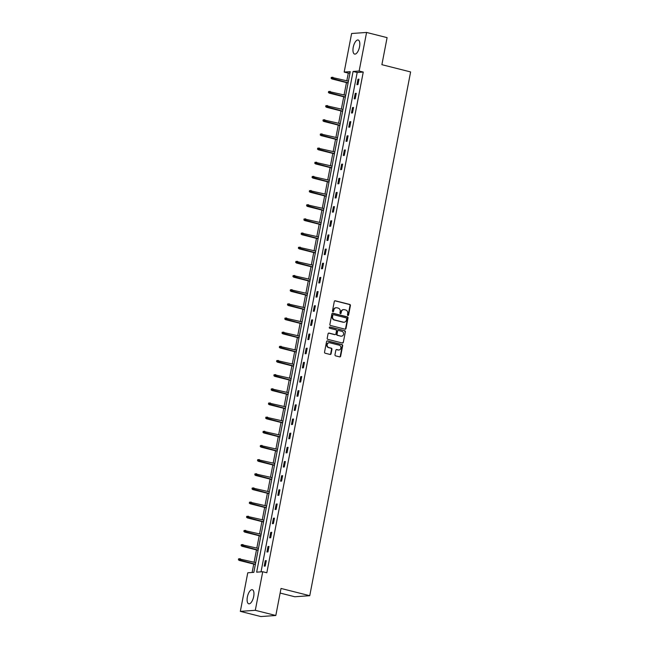 <?xml version="1.0" encoding="UTF-8"?>
<svg xmlns="http://www.w3.org/2000/svg" width="649" height="649" viewBox="0 0 649 649"><rect width="100%" height="100%" fill="white"/><g stroke="black" fill="none" stroke-linecap="round" stroke-linejoin="round"><path stroke-width="0.97" d="M347.905 315.487A0.641 0.576 86 0 0 348.586 315.008L350.411 305.541A0.917 0.819 86 0 0 349.779 304.446L335.273 300.787A0.917 0.819 86 0 0 334.3 301.469L332.475 310.936A0.641 0.576 86 0 0 333.083 311.715A0.641 0.576 86 0 0 333.602 311.22L333.837 309.995A2.929 2.637 86 0 1 336.961 307.796L338.17 308.105A2.929 2.637 86 0 1 340.206 311.609L339.962 312.834A0.641 0.576 86 0 0 340.579 313.613A0.641 0.576 86 0 0 341.098 313.118L341.333 311.893A2.929 2.637 86 0 1 344.457 309.687L345.666 309.995A2.929 2.637 86 0 1 347.694 313.499L347.458 314.724A0.641 0.576 86 0 0 347.905 315.487M347.864 315.479A0.641 0.576 86 0 0 348.18 315.041L350.006 305.574A0.917 0.819 86 0 0 349.373 304.478L334.868 300.812A0.917 0.819 86 0 0 334.835 300.803M332.88 311.69A0.641 0.576 86 0 0 333.197 311.252L333.837 309.995M340.368 313.589A0.641 0.576 86 0 0 340.693 313.142L341.333 311.893M247.374 596.991A7.269 3.034 104.2 0 1 252.307 589.722A7.269 3.034 104.2 0 1 253.678 596.545A7.269 3.034 104.2 0 1 248.745 603.813A7.269 3.034 104.2 0 1 247.374 596.991M353.234 47.272A7.269 3.034 104.2 0 1 358.167 40.003A7.269 3.034 104.2 0 1 359.538 46.825A7.269 3.034 104.2 0 1 354.605 54.094A7.269 3.034 104.2 0 1 353.234 47.272M334.973 354.76A0.917 0.819 86 0 0 335.606 355.855L339.678 356.885A0.917 0.819 86 0 0 340.652 356.196L342.68 345.682A0.917 0.819 86 0 0 342.047 344.587L327.542 340.92A0.917 0.819 86 0 0 326.569 341.609L324.541 352.123A0.917 0.819 86 0 0 325.173 353.218L330.09 354.459A0.917 0.819 86 0 0 331.071 353.77L331.931 349.276A0.917 0.819 86 0 0 331.298 348.18L328.865 347.564A2.45 2.198 86 0 1 329.148 342.737A2.45 2.198 86 0 1 329.781 342.794L339.33 345.211A2.45 2.198 86 0 1 338.413 349.973L336.823 349.576A0.917 0.819 86 0 0 335.841 350.257L334.973 354.76M366.58 32.45L387.096 37.634L381.888 64.681L410.614 71.942L309.751 595.701L281.025 588.448L275.817 615.495L255.3 610.311L240.333 611.366L247.764 572.791L253.832 572.361L350.249 71.658L344.181 72.08L351.612 33.505L366.58 32.45L359.148 71.025L353.08 71.455L256.663 572.158L262.731 571.728L255.3 610.311M262.731 571.728L266.828 572.767L363.253 72.063L359.148 71.025M345.017 329.173A0.917 0.819 86 0 0 345.99 328.483L348.018 317.969A0.917 0.819 86 0 0 347.385 316.874L332.88 313.216A0.917 0.819 86 0 0 331.907 313.897L329.879 324.411A0.917 0.819 86 0 0 330.511 325.506L345.017 329.173M345.349 331.826L343.321 342.339A0.917 0.819 86 0 1 342.348 343.029L327.842 339.362A0.917 0.819 86 0 1 327.21 338.267L328.078 333.773A0.917 0.819 86 0 1 329.051 333.083L334.933 334.568A0.917 0.819 86 0 0 335.914 333.878L336.49 330.893A0.917 0.819 86 0 0 335.858 329.797L329.733 328.256A0.641 0.576 86 0 1 329.968 327.007L344.716 330.73A0.917 0.819 86 0 1 345.349 331.826L343.321 342.339M280.141 593.056L294.792 596.755L309.751 595.701M363.253 72.063L357.185 72.493L261.028 571.85M357.98 79.243L356.934 84.686L357.94 84.613L358.994 79.17L357.98 79.243L358.929 79.486M355.254 93.399L354.208 98.851L355.214 98.778L356.269 93.334L355.254 93.399L356.204 93.643M352.529 107.564L351.474 113.007L352.488 112.942L353.535 107.491L352.529 107.564L353.478 107.807M349.803 121.72L348.748 127.172L349.762 127.099L350.809 121.655L349.803 121.72L350.752 121.963M347.077 135.884L346.022 141.328L347.037 141.263L348.083 135.811L347.077 135.884L348.026 136.128M344.343 150.049L343.297 155.492L344.311 155.419L345.357 149.976L344.343 150.049L345.3 150.284M341.617 164.205L340.571 169.649L341.585 169.584L342.631 164.132L341.617 164.205L342.567 164.448M338.892 178.37L337.845 183.813L338.851 183.74L339.906 178.297L338.892 178.37L339.841 178.605M336.166 192.526L335.119 197.969L336.125 197.904L337.18 192.453L336.166 192.526L337.115 192.769M333.44 206.69L332.393 212.134L333.399 212.061L334.446 206.617L333.44 206.69L334.389 206.926M330.714 220.847L329.66 226.298L330.674 226.225L331.72 220.774L330.714 220.847L331.663 221.09M327.988 235.011L326.934 240.454L327.948 240.381L328.994 234.938L327.988 235.011L328.938 235.246M325.254 249.167L324.208 254.619L325.222 254.546L326.269 249.094L325.254 249.167L326.212 249.411M322.529 263.332L321.482 268.775L322.496 268.702L323.543 263.259L322.529 263.332L323.486 263.567M319.803 277.488L318.756 282.94L319.77 282.867L320.817 277.415L319.803 277.488L320.752 277.731M317.077 291.652L316.031 297.096L317.037 297.023L318.091 291.579L317.077 291.652L318.026 291.888M314.351 305.809L313.305 311.26L314.311 311.187L315.365 305.744L314.351 305.809L315.3 306.052M311.625 319.973L310.571 325.417L311.585 325.344L312.631 319.9L311.625 319.973L312.575 320.208M308.9 334.13L307.845 339.581L308.859 339.508L309.906 334.065L308.9 334.13L309.849 334.373M306.166 348.294L305.119 353.737L306.133 353.664L307.18 348.221L306.166 348.294L307.123 348.537M303.44 362.45L302.393 367.902L303.408 367.829L304.454 362.385L303.44 362.45L304.397 362.694M300.714 376.615L299.668 382.058L300.682 381.993L301.728 376.542L300.714 376.615L301.663 376.858M297.988 390.771L296.942 396.223L297.948 396.15L299.002 390.706L297.988 390.771L298.938 391.014M295.263 404.935L294.216 410.379L295.222 410.314L296.277 404.862L295.263 404.935L296.212 405.179M292.537 419.1L291.49 424.543L292.496 424.47L293.543 419.027L292.537 419.1L293.486 419.335M289.811 433.256L288.756 438.7L289.77 438.635L290.817 433.183L289.811 433.256L290.76 433.5M287.085 447.421L286.031 452.864L287.045 452.791L288.091 447.348L287.085 447.421L288.034 447.656M284.351 461.577L283.305 467.02L284.319 466.956L285.365 461.504L284.351 461.577L285.309 461.82M281.625 475.741L280.579 481.185L281.593 481.112L282.639 475.668L281.625 475.741L282.575 475.977M278.9 489.898L277.853 495.349L278.859 495.276L279.914 489.825L278.9 489.898L279.849 490.141M276.174 504.062L275.127 509.506L276.133 509.433L277.188 503.989L276.174 504.062L277.123 504.297M273.448 518.218L272.402 523.67L273.407 523.597L274.454 518.145L273.448 518.218L274.397 518.462M270.722 532.383L269.668 537.826L270.682 537.753L271.728 532.31L270.722 532.383L271.671 532.618M267.996 546.539L266.942 551.991L267.956 551.918L269.002 546.466L267.996 546.539L268.946 546.783M265.263 560.704L264.216 566.147L265.23 566.074L266.277 560.631L265.263 560.704L266.22 560.939M349.989 72.996L348.286 73.118L346.817 80.752M346.461 82.61L344.092 94.916M343.735 96.774L341.366 109.073M341.009 110.93L338.64 123.237M338.283 125.095L335.914 137.393M335.549 139.251L333.18 151.558M332.823 153.415L330.455 165.714M330.098 167.572L327.729 179.878M327.372 181.736L325.003 194.035M324.646 195.901L322.277 208.199M321.92 210.057L319.551 222.364M319.194 224.221L316.826 236.52M316.469 238.378L314.092 250.684M313.735 252.542L311.366 264.841M311.009 266.698L308.64 279.005M308.283 280.863L305.914 293.161M305.557 295.019L303.188 307.326M302.832 309.184L300.463 321.482M300.106 323.34L297.737 335.647M297.38 337.504L295.011 349.803M294.646 351.661L292.277 363.967M291.92 365.825L289.551 378.124M289.194 379.981L286.826 392.288M286.469 394.146L284.1 406.444M283.743 408.302L281.374 420.609M281.017 422.467L278.648 434.765M278.291 436.623L275.922 448.93M275.557 450.787L273.188 463.086M272.831 464.952L270.463 477.25M270.106 479.108L267.737 491.415M267.38 493.272L265.011 505.571M264.654 507.429L262.285 519.735M261.928 521.593L259.559 533.892M259.202 535.75L256.834 548.056M256.477 549.914L254.1 562.212M253.743 564.07L252.128 572.483M275.817 615.495L260.857 616.55L240.333 611.366M348.286 73.118L344.181 72.08M357.185 72.493L353.08 71.455M343.499 309.646A2.929 2.637 86 0 0 340.928 311.918M336.012 307.756A2.929 2.637 86 0 0 333.432 310.027M345.049 329.181A0.917 0.819 86 0 0 345.584 328.516L347.613 318.002A0.917 0.819 86 0 0 346.98 316.907L332.475 313.24A0.917 0.819 86 0 0 332.442 313.232M346.696 318.667A0.641 0.576 86 0 0 346.258 317.896L333.529 314.684A0.641 0.576 86 0 0 332.84 315.163L332.596 316.461A2.929 2.637 86 0 0 334.624 319.957L343.321 322.155A2.929 2.637 86 0 0 346.452 319.957L346.696 318.667M333.124 314.716A0.641 0.576 86 0 0 332.442 315.195L332.84 315.163M343.873 322.228A2.929 2.637 86 0 1 342.915 322.188L334.219 319.989A2.929 2.637 86 0 1 332.191 316.485L332.442 315.195M342.38 343.037A0.917 0.819 86 0 0 342.915 342.372M329.051 333.083L328.654 333.107A0.917 0.819 86 0 0 328.621 333.099L334.535 334.6A0.917 0.819 86 0 0 334.965 334.576M329.611 327.047L344.716 330.73M341.041 336.109A2.45 2.198 86 0 0 341.958 331.339L338.591 330.495A0.917 0.819 86 0 0 337.618 331.177L337.042 334.162A0.917 0.819 86 0 0 337.675 335.257L340.636 336.141A2.45 2.198 86 0 0 341.463 336.174M338.153 330.511A0.917 0.819 86 0 0 337.212 331.209L337.618 331.177M340.636 336.141L337.269 335.29A0.917 0.819 86 0 1 336.636 334.194L337.212 331.209M344.944 331.858A0.917 0.819 86 0 0 344.311 330.763M338.835 350.038A2.45 2.198 86 0 1 338.007 350.006L336.417 349.6A0.917 0.819 86 0 0 336.385 349.592M328.946 342.761A2.45 2.198 86 0 0 328.459 347.588L328.865 347.564M330.122 354.468A0.917 0.819 86 0 0 330.666 353.802L331.534 349.3A0.917 0.819 86 0 0 330.893 348.205L328.459 347.588M339.711 356.893A0.917 0.819 86 0 0 340.254 356.22L342.274 345.706A0.917 0.819 86 0 0 341.642 344.619L327.137 340.952A0.917 0.819 86 0 0 327.112 340.944M331.274 77.393L331.104 78.302L331.274 77.393L332.978 77.255L332.661 78.894L331.931 78.943L348.067 83.015M331.501 78.269L348.107 82.796M331.68 77.361L348.424 81.157M331.931 78.943L331.104 78.302M328.548 91.55L328.775 92.434L328.548 91.55L330.252 91.42L329.935 93.05L329.205 93.099L345.333 97.18M328.775 92.434L345.382 96.952M328.954 91.525L345.698 95.322M329.205 93.099L328.37 92.458M325.822 105.714L326.049 106.59L325.822 105.714L327.526 105.576L327.21 107.215L326.479 107.263L342.607 111.336M326.049 106.59L342.656 111.117M326.228 105.682L342.964 109.478M326.479 107.263L325.644 106.623M323.097 119.87L323.324 120.755L323.097 119.87L324.8 119.74L324.484 121.371L323.754 121.428L339.881 125.5M323.324 120.755L339.922 125.273M323.502 119.846L340.238 123.643M323.754 121.428L322.918 120.779M320.371 134.035L320.598 134.911L320.371 134.035L322.066 133.897L321.758 135.536L321.028 135.584L337.156 139.657M320.598 134.911L337.196 139.438M320.768 134.002L337.512 137.799M321.028 135.584L320.192 134.943M317.637 148.191L317.872 149.075L317.637 148.191L319.34 148.061L319.032 149.692L318.302 149.749L334.43 153.821M317.872 149.075L334.47 153.594M318.042 148.167L334.787 151.963M318.302 149.749L317.466 149.1M314.911 162.355L315.146 163.232L314.911 162.355L316.615 162.218L316.298 163.856L315.576 163.905L331.704 167.977M315.146 163.232L331.744 167.758M315.317 162.323L332.061 166.12M315.576 163.905L314.741 163.264M312.185 176.512L312.412 177.396L312.185 176.512L313.889 176.382L313.572 178.013L312.85 178.069L328.978 182.142M312.412 177.396L329.019 181.915M312.591 176.487L329.335 180.284M312.85 178.069L312.015 177.42M309.459 190.676L309.687 191.552L309.459 190.676L311.163 190.538L310.847 192.177L310.117 192.226L326.244 196.298M309.687 191.552L326.293 196.079M309.865 190.644L326.609 194.44M310.117 192.226L309.281 191.585M306.734 204.833L306.961 205.717L306.734 204.833L308.437 204.703L308.121 206.333L307.391 206.39L323.518 210.463M306.961 205.717L323.567 210.235M307.139 204.808L323.875 208.605M307.391 206.39L306.555 205.741M304.008 218.997L304.235 219.873L304.008 218.997L305.711 218.859L305.395 220.498L304.665 220.546L320.793 224.619M304.235 219.873L320.841 224.4M304.413 218.964L321.15 222.761M304.665 220.546L303.829 219.906M301.282 233.153L301.509 234.038L301.282 233.153L302.986 233.023L302.669 234.654L301.939 234.711L318.067 238.783M301.509 234.038L318.107 238.556M301.68 233.129L318.424 236.926M301.939 234.711L301.104 234.062M298.548 247.318L298.378 248.226L298.548 247.318L300.252 247.188L299.943 248.818L299.213 248.867L315.341 252.948M298.783 248.194L315.382 252.721M298.954 247.285L315.698 251.082M299.213 248.867L298.378 248.226M295.822 261.474L296.058 262.358L295.822 261.474L297.526 261.344L297.21 262.975L296.488 263.032L312.615 267.104M296.058 262.358L312.656 266.877M296.228 261.45L312.972 265.246M296.488 263.032L295.652 262.383M293.097 275.638L292.926 276.547L293.097 275.638L294.8 275.509L294.484 277.139L293.762 277.188L309.889 281.268M293.324 276.515L309.93 281.041M293.502 275.606L310.246 279.411M293.762 277.188L292.926 276.547M290.371 289.803L290.598 290.679L290.371 289.803L292.074 289.665L291.758 291.296L291.028 291.352L307.164 295.425M290.598 290.679L307.204 295.198M290.776 289.77L307.521 293.567M291.028 291.352L290.192 290.703M287.645 303.959L287.466 304.868L287.645 303.959L289.349 303.829L289.032 305.46L288.302 305.509L304.43 309.589M287.872 304.835L304.478 309.362M288.051 303.935L304.787 307.731M288.302 305.509L287.466 304.868M284.919 318.124L285.146 319L284.919 318.124L286.623 317.986L286.306 319.624L285.576 319.673L301.704 323.746M285.146 319L301.753 323.526M285.325 318.091L302.061 321.888M285.576 319.673L284.741 319.024M282.193 332.28L282.015 333.188L282.193 332.28L283.897 332.15L283.581 333.781L282.85 333.829L298.978 337.91M282.42 333.156L299.019 337.683M282.591 332.256L299.335 336.052M282.85 333.829L282.015 333.188M279.468 346.444L279.695 347.32L279.468 346.444L281.163 346.306L280.855 347.945L280.125 347.994L296.252 352.066M279.695 347.32L296.293 351.847M279.865 346.412L296.609 350.209M280.125 347.994L279.289 347.353M276.734 360.601L276.969 361.485L276.734 360.601L278.437 360.471L278.129 362.101L277.399 362.15L293.526 366.231M276.969 361.485L293.567 366.004M277.139 360.576L293.883 364.373M277.399 362.15L276.563 361.509M274.008 374.765L274.243 375.641L274.008 374.765L275.711 374.627L275.395 376.266L274.673 376.315L290.801 380.387M274.243 375.641L290.841 380.168M274.413 374.733L291.158 378.529M274.673 376.315L273.837 375.674M271.282 388.921L271.509 389.806L271.282 388.921L272.986 388.792L272.669 390.422L271.947 390.479L288.075 394.551M271.509 389.806L288.115 394.324M271.688 388.897L288.432 392.694M271.947 390.479L271.112 389.83M268.556 403.086L268.783 403.962L268.556 403.086L270.26 402.948L269.943 404.587L269.213 404.635L285.341 408.708M268.783 403.962L285.39 408.489M268.962 403.053L285.706 406.85M269.213 404.635L268.378 403.994M265.83 417.242L266.058 418.126L265.83 417.242L267.534 417.112L267.218 418.743L266.488 418.8L282.615 422.872M266.058 418.126L282.664 422.645M266.236 417.218L282.972 421.014M266.488 418.8L265.652 418.151M263.105 431.407L263.332 432.283L263.105 431.407L264.808 431.269L264.492 432.907L263.762 432.956L279.889 437.028M263.332 432.283L279.93 436.809M263.51 431.374L280.246 435.171M263.762 432.956L262.926 432.315M260.379 445.563L260.606 446.447L260.379 445.563L262.074 445.433L261.766 447.064L261.036 447.12L277.164 451.193M260.606 446.447L277.204 450.966M260.776 445.539L277.521 449.335M261.036 447.12L260.2 446.471M257.645 459.727L257.88 460.603L257.645 459.727L259.349 459.589L259.04 461.228L258.31 461.277L274.438 465.349M257.88 460.603L274.478 465.13M258.051 459.695L274.795 463.491M258.31 461.277L257.475 460.636M254.919 473.884L255.154 474.768L254.919 473.884L256.623 473.754L256.306 475.384L255.584 475.441L271.712 479.514M255.154 474.768L271.753 479.286M255.325 473.859L272.069 477.656M255.584 475.441L254.749 474.792M252.193 488.048L252.023 488.957L252.193 488.048L253.897 487.91L253.581 489.549L252.859 489.597L268.986 493.67M252.42 488.924L269.027 493.451M252.599 488.016L269.343 491.812M252.859 489.597L252.023 488.957M249.467 502.204L249.695 503.089L249.467 502.204L251.171 502.075L250.855 503.705L250.125 503.762L266.252 507.834M249.695 503.089L266.301 507.607M249.873 502.18L266.617 505.977M250.125 503.762L249.289 503.113M246.742 516.369L246.563 517.277L246.742 516.369L248.445 516.239L248.129 517.87L247.399 517.918L263.526 521.999M246.969 517.245L263.575 521.772M247.147 516.336L263.883 520.133M247.399 517.918L246.563 517.277M244.016 530.525L244.243 531.409L244.016 530.525L245.72 530.395L245.403 532.026L244.673 532.083L260.801 536.155M244.243 531.409L260.849 535.928M244.422 530.501L261.158 534.297M244.673 532.083L243.837 531.434M241.29 544.689L241.112 545.598L241.29 544.689L242.994 544.56L242.677 546.19L241.947 546.239L258.075 550.32M241.517 545.566L258.115 550.092M241.688 544.665L258.432 548.462M241.947 546.239L241.112 545.598M238.556 558.854L238.791 559.73L238.556 558.854L240.26 558.716L239.952 560.355L239.221 560.403L255.349 564.476M238.791 559.73L255.39 564.249M238.962 558.821L255.706 562.618M239.221 560.403L238.386 559.754M348.18 315.041L348.586 315.008M333.197 311.252L333.602 311.22M340.693 313.142L341.098 313.118M334.868 300.812L335.273 300.787M349.373 304.478L349.779 304.446M350.006 305.574L350.411 305.541M332.475 313.24L332.88 313.216M346.98 316.907L347.385 316.874M347.613 318.002L348.018 317.969M345.584 328.516L345.99 328.483M332.191 316.485L332.596 316.461M334.219 319.989L334.624 319.957M342.915 322.188L343.321 322.155M336.636 334.194L337.042 334.162M337.269 335.29L337.675 335.257M336.417 349.6L336.823 349.576M338.007 350.006L338.413 349.973M330.893 348.205L331.298 348.18M330.666 353.802L331.071 353.77M327.137 340.952L327.542 340.92M341.642 344.619L342.047 344.587M342.274 345.706L342.68 345.682M343.297 309.654L343.702 309.622M332.953 314.7L333.359 314.668M337.951 330.503L338.356 330.471M328.743 342.769L329.148 342.737"/></g></svg>
